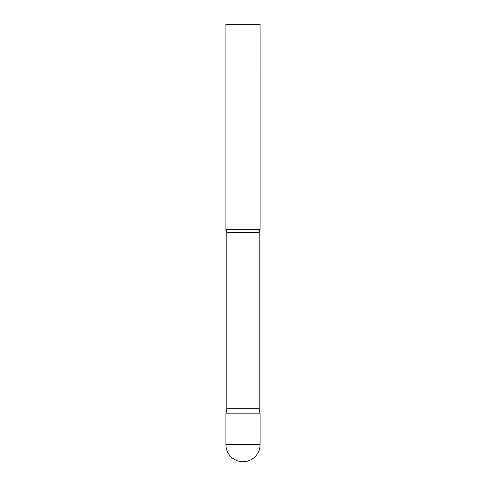 <?xml version="1.0" encoding="UTF-8"?>
<svg xmlns="http://www.w3.org/2000/svg" width="486" height="486" viewBox="0 0 486 486"><rect width="100%" height="100%" fill="white"/><g stroke="black" fill="none" stroke-linecap="round" stroke-linejoin="round"><path stroke-width="0.73" d="M225.917 444.617L225.917 413.859L226.816 408.744L259.184 408.744L260.083 413.859L225.917 413.859L260.083 413.859L260.083 444.617A17.089 17.089 0 0 1 243 461.7A17.089 17.089 0 0 1 225.917 444.617L260.083 444.617M259.184 408.744L259.184 232.654A6.561 6.561 0 0 1 260.083 229.331L225.917 229.331A6.561 6.561 0 0 1 226.816 232.654L259.184 232.654M226.816 408.744L226.816 232.654M260.089 229.331L260.083 24.3L225.911 24.3M225.917 229.331L225.917 24.3"/></g></svg>
